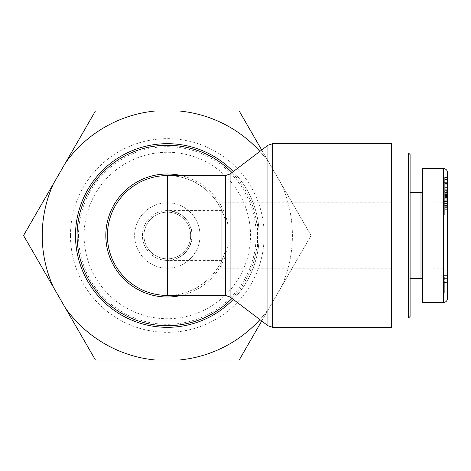 <?xml version="1.0" encoding="UTF-8"?>
<svg xmlns="http://www.w3.org/2000/svg" width="471" height="471" viewBox="0 0 471 471"><rect width="100%" height="100%" fill="white"/><g stroke="black" fill="none" stroke-linecap="round" stroke-linejoin="round"><path stroke-width="0.35" stroke-dasharray="2.35 1.77" d="M231.985 298.437A90.238 90.238 0 0 0 256.795 247.175L267.946 247.175L267.946 223.825L226.121 223.825L256.795 223.825A90.238 90.238 0 0 1 256.795 247.175L226.121 247.175L267.946 247.175L267.946 223.825L256.795 223.825A90.238 90.238 0 0 0 231.985 172.563M257.555 223.825L257.555 247.175M225.391 295.417L225.391 250.242A59.917 59.917 0 0 1 167.317 295.417C194.017 295.764 219.162 276.206 225.391 250.242L226.121 247.175M226.121 223.825L225.391 220.758C219.162 194.794 194.017 175.236 167.317 175.583A59.917 59.917 0 0 1 225.391 220.758L225.391 175.583M233.257 299.397A91.821 91.821 0 0 0 233.257 171.603M259.138 235.5A91.821 91.821 0 0 1 121.406 315.022A91.821 91.821 0 0 1 121.406 155.978A91.821 91.821 0 0 1 259.138 235.5M391.425 327.321L391.425 143.679M199.998 235.5A32.682 32.682 0 0 0 150.973 207.199A32.682 32.682 0 0 0 150.973 263.801A32.682 32.682 0 0 0 199.998 235.5A32.682 32.682 0 0 0 150.973 207.199A32.682 32.682 0 0 0 150.973 263.801A32.682 32.682 0 0 0 199.998 235.5M221.788 210.602L221.788 268.182L221.788 210.602L167.317 210.602C182.412 212.103 190.708 220.404 192.215 235.5A24.898 24.898 0 0 0 154.865 213.934A24.898 24.898 0 0 0 154.865 257.066A24.898 24.898 0 0 0 192.215 235.5C190.708 250.596 182.412 258.897 167.317 260.398L167.317 210.602A24.898 24.898 0 0 0 160.299 259.391A24.898 24.898 0 0 0 167.317 260.398A24.898 24.898 0 0 1 160.299 259.391M391.425 235.5L391.425 317.984L391.425 235.5M410.1 154.57L410.1 316.43M408.54 317.984L408.54 153.016M410.1 192.704L410.1 278.296L410.1 192.704M391.425 268.023L443.558 268.17L447.45 272.073L447.45 198.927L443.558 202.83L443.558 268.17L443.558 202.83L410.1 202.966L410.1 268.034L410.1 202.966L391.425 202.977M447.45 172.439L447.45 298.532M447.45 293.127L444.336 293.127L447.45 293.127L447.45 275.394L444.336 275.394L444.336 293.127L444.336 275.394L447.45 275.394M447.45 282.406L447.45 287.911L447.45 282.406L444.336 282.406L444.336 287.911L444.336 282.406L447.45 282.406M447.45 196.913L447.45 190.39L447.45 196.913L444.336 196.913L444.336 190.39L444.336 209.672L444.336 182.195L444.336 196.913M447.45 198.927L447.45 209.672L447.45 205.02L444.336 205.02M444.336 201.341L447.45 201.341L447.45 205.02M447.45 192.963L447.45 191.703L444.336 191.703L444.336 187.623L444.336 192.963L447.45 192.963L447.45 203.996L447.45 201.453L444.336 201.453M447.45 195.842L447.45 196.837L447.45 195.842L444.336 195.842M447.45 200.028L447.45 197.414L447.45 200.028L444.336 200.028M447.45 206.716L447.45 195.965L447.45 214.829L447.45 205.091L447.45 206.716L444.336 206.716L444.336 205.091L444.336 214.829L444.336 195.965L444.336 206.716M447.45 191.703L447.45 177.149L444.336 177.149L444.336 194.446L444.336 177.149M447.45 194.199L447.45 177.39L447.45 194.199L444.336 194.199M447.45 187.022L447.45 197.926L447.45 179.021L447.45 193.039L447.45 187.022L444.336 187.022L444.336 193.039L444.336 179.021L444.336 197.926L444.336 187.022M447.45 251.061L447.45 219.939L447.45 251.061L434.998 251.061L434.998 219.939L434.998 251.061M422.552 302.423L422.552 168.577M444.336 287.911L447.45 287.911M444.336 278.649L447.45 278.649L444.336 278.649M444.336 282.641L447.45 282.641M420.992 278.296L420.992 192.704M422.552 279.856L422.552 191.144L422.552 279.856M447.45 188.965L444.336 188.965M447.45 190.202L444.336 190.202M447.45 191.185L444.336 191.185M447.45 192.668L444.336 192.668M447.45 189.254L444.336 189.254M447.45 184.102L444.336 184.102M447.45 186.104L444.336 186.104M447.45 187.158L444.336 187.158M447.45 186.946L444.336 186.946M447.45 184.22L444.336 184.22M447.45 179.557L444.336 179.557M447.45 195.718L444.336 195.718M447.45 197.214L444.336 197.214M447.45 197.926L444.336 197.926M447.45 183.507L444.336 183.507M447.45 194.105L444.336 194.105M447.45 177.237L444.336 177.237M447.45 187.817L444.336 187.817M447.45 177.39L444.336 177.39M447.45 177.49L444.336 177.49M447.45 194.446L444.336 194.446M447.45 194.358L444.336 194.358M447.45 187.623L444.336 187.623M444.336 192.963L444.336 191.703M447.45 201.623L444.336 201.623M447.45 199.981L444.336 199.981M447.45 196.519L444.336 196.519M447.45 194.417L444.336 194.417L447.45 194.405M447.45 197.061L444.336 197.061M447.45 195.388L444.336 195.388M447.45 182.195L444.336 182.195M447.45 183.814L444.336 183.814M444.336 205.644L444.336 200.899L444.336 205.644L447.45 205.644L447.45 200.899L444.336 200.899M447.45 200.899L447.45 203.413L444.336 203.413M447.45 203.413L447.45 205.644M447.45 203.813L444.336 203.813M447.45 205.091L444.336 205.091M447.45 208.806L444.336 208.806M447.45 211.879L444.336 211.879M447.45 214.829L444.336 214.829M447.45 198.827L444.336 198.827M447.45 195.965L444.336 195.965M447.45 207.352L444.336 207.352M447.45 209.012L444.336 209.012M447.45 205.391L444.336 205.391M447.45 200.776L444.336 200.776M447.45 198.167L444.336 198.167M447.45 197.779L444.336 197.779M447.45 196.837L444.336 196.837M447.45 194.264L444.336 194.264M447.45 193.257L444.336 193.257L447.45 193.251M447.45 196.036L444.336 196.036M447.45 203.295L444.336 203.295M447.45 194.046L444.336 194.046M447.45 190.39L444.336 190.39M78.498 235.5A88.819 88.819 0 0 0 211.726 312.42A88.819 88.819 0 0 0 211.726 158.58A88.819 88.819 0 0 0 78.498 235.5M70.473 235.5A96.843 96.843 0 0 1 215.736 151.633A96.843 96.843 0 0 1 215.736 319.367A96.843 96.843 0 0 1 70.473 235.5M84.091 235.5A83.226 83.226 0 0 1 208.93 163.425A83.226 83.226 0 0 1 208.93 307.575A83.226 83.226 0 0 1 84.091 235.5M53.447 287.286A125.092 125.092 0 0 1 53.447 183.714L23.55 235.5L95.43 360.003L239.197 360.003L311.078 235.5L239.197 110.997L95.43 110.997L53.447 183.714M65.534 162.783A125.092 125.092 0 0 1 155.23 110.997M179.404 110.997A125.092 125.092 0 0 1 269.094 162.783A125.092 125.092 0 0 0 259.892 151.374M261.711 149.996L281.181 183.714A125.092 125.092 0 0 1 281.181 287.286A125.092 125.092 0 0 0 281.181 183.714L311.078 235.5L269.094 308.217A125.092 125.092 0 0 1 179.404 360.003M155.23 360.003A125.092 125.092 0 0 1 65.534 308.217M143.973 235.5A23.344 23.344 0 0 0 167.317 258.844A23.344 23.344 0 0 0 190.661 235.5A23.344 23.344 0 0 0 167.317 212.156A23.344 23.344 0 0 0 143.973 235.5A23.344 23.344 0 0 1 178.986 215.282A23.344 23.344 0 0 1 178.986 255.718A23.344 23.344 0 0 1 143.973 235.5M259.892 319.626A125.092 125.092 0 0 0 269.094 308.217L261.711 321.004M230.095 247.175L230.095 297.001M230.095 173.999L230.095 223.825M227.699 223.825A61.501 61.501 0 0 0 181.182 175.583M181.182 295.417A61.501 61.501 0 0 0 227.699 247.175M267.946 223.825L267.946 145.262M267.946 325.738L267.946 247.175M272.65 143.679L272.65 327.321M443.558 302.388L443.558 168.565M447.45 183.896L444.336 183.896M447.45 186.086L444.336 186.086M447.45 179.263L444.336 179.263M447.45 207.758L444.336 207.758M447.45 197.826L444.336 197.826M447.45 199.916L444.336 199.916M447.45 198.715L444.336 198.715M447.45 196.372L444.336 196.372M447.45 201.04L444.336 201.04M447.45 203.943L444.336 203.943M447.45 203.584L444.336 203.584M447.45 202.177L444.336 202.177M447.45 205.533L444.336 205.533M167.317 210.602A24.898 24.898 0 0 0 157.614 212.568M391.425 202.818L221.788 202.818M391.425 268.182L221.788 268.182M221.788 260.398L167.317 260.398M447.45 219.939L434.998 219.939M444.336 193.039L447.45 193.039M444.336 182.618L447.45 182.618M447.45 196.572L444.336 196.572M447.45 179.021L444.336 179.021M447.45 209.672L444.336 209.672M447.45 197.414L444.336 197.414M447.45 192.545L444.336 192.545M447.45 203.996L444.336 203.996M444.336 206.092L447.45 206.092"/><path stroke-width="0.71" d="M128.077 190.219A59.917 59.917 0 0 0 167.317 295.417A59.917 59.917 0 0 1 107.4 235.5A59.917 59.917 0 0 1 167.317 175.583L167.317 295.417A59.917 59.917 0 0 1 128.077 190.219A59.917 59.917 0 0 1 167.317 175.583L225.391 175.583L225.391 295.417L230.095 297.001L230.095 173.999L225.391 175.583M233.257 171.603A91.821 91.821 0 0 0 102.731 170.231A91.821 91.821 0 0 0 102.731 300.769A91.821 91.821 0 0 0 233.257 299.397M391.425 235.5L391.425 327.321L272.65 327.321L272.65 143.679L391.425 143.679L391.425 235.5M408.54 317.984L410.1 316.43L410.1 154.57L408.54 153.016L408.54 317.984L391.425 317.984M443.558 168.577L422.552 168.577L422.552 302.423L443.558 302.423A3.892 3.892 0 0 0 447.45 298.532L447.45 172.439C447.209 170.09 445.913 168.795 443.558 168.565L443.558 302.388M447.45 275.394L447.45 293.127M447.45 201.453L447.45 272.073M447.45 201.341L447.45 177.149M410.1 192.704L420.992 192.704L420.992 278.296L422.552 279.856M410.1 278.296L420.992 278.296M261.711 321.004L239.197 360.003L179.404 360.003A125.092 125.092 0 0 0 259.892 319.626M155.23 360.003L95.43 360.003L65.534 308.217A125.092 125.092 0 0 0 155.23 360.003L179.404 360.003M53.447 287.286L23.55 235.5L53.447 183.714A125.092 125.092 0 0 0 53.447 287.286L65.534 308.217M259.892 151.374A125.092 125.092 0 0 0 179.404 110.997L239.197 110.997L261.711 149.996M95.43 110.997L155.23 110.997A125.092 125.092 0 0 0 65.534 162.783L95.43 110.997M53.447 183.714L65.534 162.783M155.23 110.997L179.404 110.997M231.985 298.437A90.238 90.238 0 0 1 103.797 299.597A90.238 90.238 0 0 1 103.797 171.403A90.238 90.238 0 0 1 231.985 172.563M181.182 175.583A61.501 61.501 0 0 0 105.816 235.5A61.501 61.501 0 0 0 181.182 295.417M230.095 173.999L267.946 145.262L267.946 325.738L272.65 327.321M167.317 295.417L225.391 295.417M230.095 297.001L267.946 325.738M267.946 145.262L272.65 143.679M408.54 153.016L391.425 153.016M420.992 192.704L422.552 191.144"/></g></svg>
